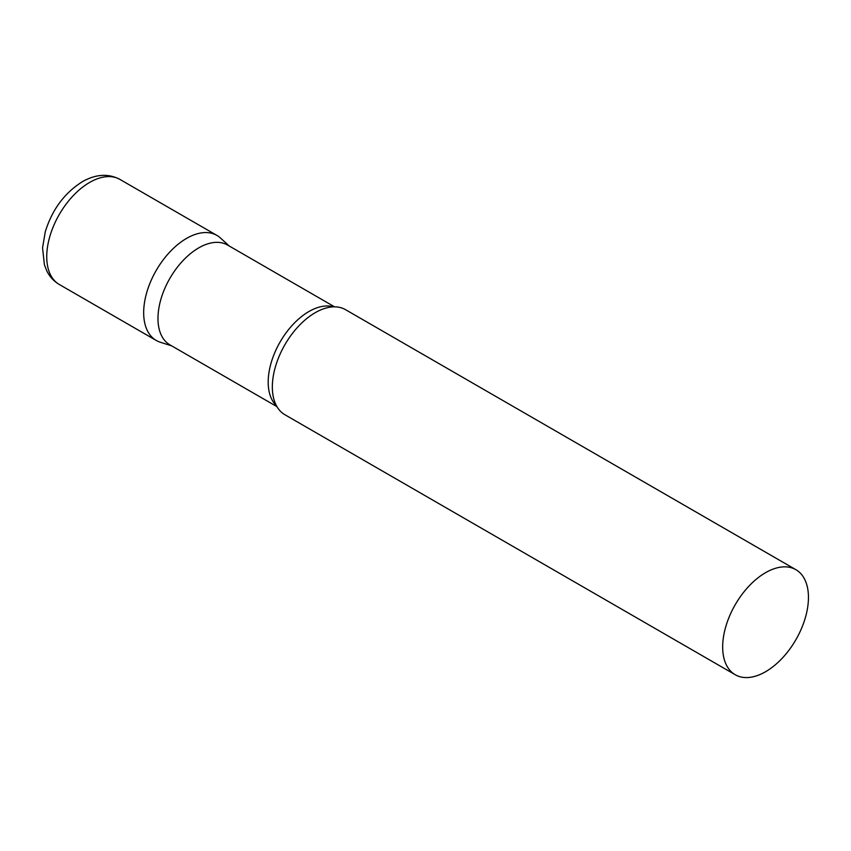 <?xml version="1.0" encoding="UTF-8"?>
<svg xmlns="http://www.w3.org/2000/svg" width="851" height="851" viewBox="0 0 851 851"><rect width="100%" height="100%" fill="white"/><g stroke="black" fill="none" stroke-linecap="round" stroke-linejoin="round"><path stroke-width="1.28" d="M59.304 284.489L156.233 340.453A60.655 35.019 -60 0 1 146.936 291.85A60.655 35.019 -60 0 1 186.56 238.397A60.655 35.019 -60 0 1 216.888 235.397L119.959 179.433A60.655 35.019 -60 0 0 89.632 182.433A60.655 35.019 -60 0 0 50.007 235.887A60.655 35.019 -60 0 0 59.304 284.489C53.815 281.234 49.635 276.692 46.773 270.852L44.401 264.757L42.55 247.843L45.273 231.802C52.102 209.686 64.463 192.986 82.356 181.71C95.833 174.083 108.364 173.317 119.959 179.433M334.571 306.839L227.536 245.035A57.623 33.263 120 0 0 183.125 260.48A57.623 33.263 120 0 0 157.978 318.465A57.623 33.263 120 0 0 169.913 344.846L276.947 406.64M229.334 246.077L220.43 237.982A60.655 35.019 120 0 0 172.657 249.098A60.655 35.019 120 0 0 143.67 312.679A60.655 35.019 120 0 0 160.254 342.219L171.711 345.889M795.887 569.681L345.549 309.679A60.655 35.019 120 0 0 324.093 308.636A60.655 35.019 120 0 0 272.341 386.971A60.655 35.019 120 0 0 273.267 396.672A60.655 35.019 120 0 0 284.904 414.735L735.232 674.737A60.655 35.019 120 0 0 781.973 658.483A60.655 35.019 120 0 0 808.45 597.445A60.655 35.019 120 0 0 795.887 569.681A60.655 35.019 120 0 0 749.146 585.924A60.655 35.019 120 0 0 722.669 646.962A60.655 35.019 120 0 0 735.232 674.737M333.486 306.849A57.623 33.263 120 0 0 290.776 326.944A57.623 33.263 120 0 0 268.193 382.099A57.623 33.263 120 0 0 276.415 405.693"/></g></svg>
